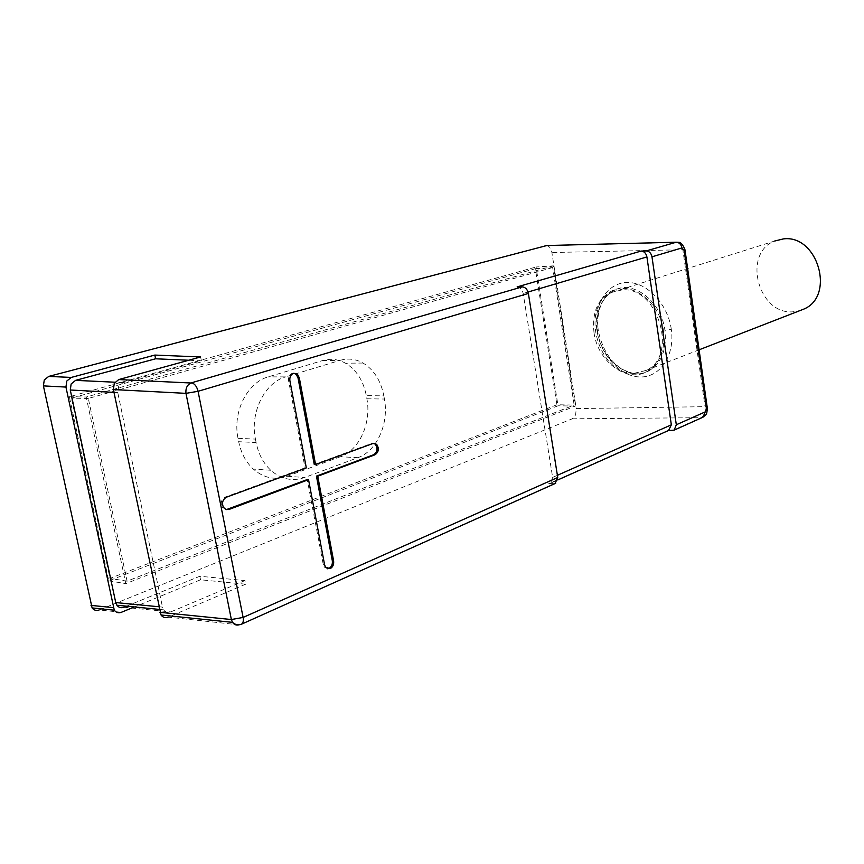 <?xml version="1.0" encoding="UTF-8"?>
<svg xmlns="http://www.w3.org/2000/svg" width="864" height="864" viewBox="0 0 864 864"><rect width="100%" height="100%" fill="white"/><g stroke="black" fill="none" stroke-linecap="round" stroke-linejoin="round"><path stroke-width="0.65" stroke-dasharray="4.32 3.24" d="M535.367 268.672L552.647 267.538L574.15 405.054L556.924 404.762L110.009 578.405L71.442 398.153L535.367 268.672L556.924 404.762M553.349 265.853L86.216 397.019L125.831 583.654L575.262 406.08L553.349 265.853L536.069 266.998L558.036 405.788L108.778 580.835L69.347 396.749L536.069 266.998M552.647 267.538L88.322 398.455L127.073 581.18L574.15 405.054M69.347 396.749L86.216 397.019M121.414 612.274L99.187 609.962L572.281 418.792L575.618 414.925L576.256 408.607L705.024 406.674C705.553 412.085 704.268 415.757 701.158 417.69L702.356 417.485M546.826 245.538L547.376 245.689C549.72 246.704 551.221 248.972 551.88 252.515L576.256 408.607M517.126 286.902C520.214 287.258 522.234 289.44 523.174 293.458L552.636 477.414L550.595 483.17L548.748 483.635L555.066 483.548M126.565 606.172L199.832 576.256L244.944 580.576L245.668 584.215L200.545 579.776L134.384 606.938M245.668 584.215L168.21 617.123L238.928 624.834M244.944 580.576L170.737 611.917C167.854 612.976 165.478 612.274 163.631 609.833L162.497 607.111L158.771 606.744M200.632 356.962L201.388 360.806L123.109 382.601L118.638 386.327L117.763 392.58L162.497 607.111M199.832 576.256L200.545 579.776M201.388 360.806L188.752 360.245M685.022 250.117L682.841 249.739C682.225 245.884 680.789 243.432 678.521 242.363L547.376 245.689M671.306 329.314C667.764 303.437 646.132 281.254 626.27 282.528C606.323 283.349 593.071 306.148 596.981 330.664C600.588 355.18 620.449 376.877 640.267 376.974C660.15 377.503 675.173 355.18 671.306 329.314L664.945 330.361C661.5 302.054 634.068 280.282 615.103 289.85L615.006 289.894C601.15 297.475 595.328 311.342 597.542 331.484C601.139 359.672 628.97 381.931 648.605 370.958C640.926 373.864 637.643 376.369 622.609 369.425C610.459 362.21 602.348 349.326 598.277 330.772L596.981 330.664M707.281 407.722L707.162 407.02L705.024 406.674L682.841 249.739L551.88 252.515M648.637 370.948C661.446 363.366 666.878 349.834 664.945 330.361M594.011 332.694C597.575 361.033 626.27 383.022 646.564 371.812C659.783 364.036 665.431 350.395 663.487 330.89C660.096 302.465 631.811 280.908 612.187 290.736C597.845 298.49 591.797 312.476 594.011 332.694M634.241 373.27L645.905 370.494C678.91 356.584 657.828 285.725 621.832 289.958L612.673 292.118C578.891 305.046 597.737 375.278 634.241 373.27M612.673 292.118L774.652 241.034C742.154 253.228 758.138 314.734 792.871 311.818L799.513 310.77M327.575 568.771L324.281 567.076L323.287 564.678L307.228 479.563M226.346 509.62L222.124 507.2C220.331 502.718 221.378 499.327 225.245 497.038L305.014 467.834L288.587 380.765C288.198 377.039 289.397 374.566 292.194 373.334L293.954 373.216M314.248 464.454L371.693 443.416L373.658 443.308M306.32 467.91L305.014 467.834M575.262 406.08L558.036 405.788M108.778 580.835L125.831 583.654M127.073 581.18L110.009 578.405M340.362 456.732L287.194 476.258C275.011 480.427 263.714 478.03 253.303 469.087C245.905 462.197 241.034 453.071 238.691 441.709L238.021 438.318C232.373 412.063 247.298 382.45 268.218 376.888L322.639 360.547C330.577 358.279 338.202 359.165 345.503 363.204C356.411 369.814 363.344 380.624 366.314 395.636L366.876 398.779C371.596 422.852 359.392 450.176 340.362 456.732L357.901 457.682L304.7 477.49C292.496 481.712 281.178 479.304 270.756 470.254C263.347 463.288 258.466 454.043 256.111 442.53L238.691 441.709M88.322 398.455L71.442 398.153M322.639 360.547L340.157 360.342L285.692 376.877L268.218 376.888M238.021 438.318L255.442 439.096C249.782 412.506 264.74 382.514 285.692 376.877M255.442 439.096L256.111 442.53M366.876 398.779L384.415 399.028C389.135 423.382 376.942 451.03 357.901 457.682M384.415 399.028L383.854 395.852L366.314 395.636M340.157 360.342C348.106 358.052 355.73 358.949 363.042 363.042C373.939 369.727 380.873 380.668 383.854 395.852M667.408 430.661L548.748 483.635M572.281 418.792L701.158 417.69L672.354 430.596M553.824 483.732L240.646 624.521M123.109 382.601L114.955 382.212M113.972 392.375L117.763 392.58M123.93 607.252L170.737 611.917M552.636 477.414L557.399 475.297M528.034 292.021L523.174 293.458M597.542 331.484L598.277 330.772C596.884 319.183 598.396 309.388 602.813 301.374C607.252 294.494 608.656 293.641 615.103 289.85M324.605 564.851L323.287 564.678M226.541 497.146L225.245 497.038M288.587 380.765L289.894 380.776M371.693 443.416L373.01 443.48M287.194 476.258L304.7 477.49M163.674 609.833L159.332 609.412M550.595 483.17L557.755 479.974M648.659 370.991L646.564 371.812M614.984 289.85L612.187 290.736M699.095 349.812L645.905 370.494M324.281 567.076L325.588 567.248M222.124 507.2L223.42 507.33M363.042 363.042L345.503 363.204M270.756 470.254L253.303 469.087"/><path stroke-width="1.3" d="M99.187 609.962C96.293 610.967 93.928 610.286 92.102 607.921L43.405 385.895L44.28 379.955L48.719 376.412L546.826 245.538M668.596 430.456L671.339 424.829L646.909 256.932C646.088 253.282 644.177 251.327 641.164 251.057L646.207 250.916C649.242 251.186 651.164 253.152 651.974 256.813L676.318 424.753L674.19 430.121L668.164 430.65M134.384 606.938L121.414 612.274C118.508 613.3 116.132 612.608 114.296 610.2L92.146 607.921M238.928 624.834C236.336 625.525 234.209 624.694 232.535 622.35L231.368 619.531L185.976 393.358C185.479 388.098 187.294 384.588 191.398 382.828L522.299 286.859C525.409 287.215 527.44 289.408 528.379 293.436L557.744 477.49L555.066 483.548M522.299 286.859L517.126 286.902L641.164 251.057M330.199 568.62C332.867 567.076 334.001 564.516 333.623 560.93L317.747 476.215L375.041 454.756C378.778 452.002 379.307 448.524 376.639 444.323L373.01 443.48L315.565 464.53L299.322 377.881L297.572 374.436L293.501 373.334C290.704 374.566 289.505 377.039 289.894 380.776L306.32 467.91L226.541 497.146C222.674 499.446 221.638 502.837 223.42 507.33L225.882 509.468L228.982 509.458L308.545 479.66L324.605 564.851L325.588 567.248L330.199 568.62M188.752 360.245L155.596 358.787L154.84 355.072L200.632 356.962L118.768 379.566L114.275 383.292L113.389 389.556L161.039 614.995C162.896 617.49 165.283 618.192 168.21 617.123M154.84 355.072L71.269 377.428L66.809 381.024L65.934 387.072L114.296 610.2M155.596 358.787L75.589 380.365L71.15 383.962L70.276 389.999L113.972 392.375M126.565 606.172L123.93 607.252C121.057 608.256 118.703 607.576 116.867 605.21L115.744 602.575L70.276 389.999M678.532 242.33L676.242 242.212C679.244 242.449 681.145 244.361 681.934 247.936L651.974 256.813M702.356 417.485L702.983 417.204C705.434 414.558 706.979 416.47 707.281 407.722M703.037 417.172L707.173 407.03M678.445 242.33C680.735 242.147 682.906 244.62 684.968 249.75L684.137 250.452L681.934 247.936M799.513 310.77L804.006 309.02C835.564 295.79 817.603 234.328 783.41 238.907L774.652 241.034M373.658 443.308L375.332 444.258C378 448.459 377.46 451.937 373.734 454.691L316.44 476.118L332.316 560.768C332.694 564.343 331.549 566.903 328.892 568.447L327.575 568.771M308.545 479.66L307.228 479.563L226.346 509.62M293.954 373.216L296.266 374.436L298.015 377.881L314.248 464.454L315.565 464.53M317.747 476.215L316.44 476.118M528.379 293.436L198.061 391.306L243.119 617.436L557.744 477.49M159.937 612.328L231.368 619.531L243.119 617.436C243.691 620.762 243.162 623.009 241.542 624.175L240.646 624.521M118.768 379.566L192.521 383.076C195.21 384.383 197.057 387.115 198.061 391.306L185.976 393.358L113.389 389.556M71.269 377.428L48.719 376.412M545.119 245.581L676.242 242.212L646.207 250.916M43.405 385.895L65.934 387.072M113.206 607.619L91.012 605.383M114.955 382.212L75.589 380.365M158.771 606.744L115.744 602.575M706.417 408.251L684.137 250.452M557.399 475.297L671.339 424.829M646.909 256.932L528.034 292.021M676.318 424.753L705.121 411.934M332.316 560.768L333.623 560.93M227.686 509.328L228.982 509.458M299.322 377.881L298.015 377.881M375.041 454.756L373.734 454.691M232.535 622.35L161.093 615.006M159.332 609.412L116.921 605.221M232.384 622.199C235.159 624.823 238.216 625.482 241.542 624.175L555.692 483.268M707.162 407.02L685.022 250.117M557.755 479.974L669.222 430.186M674.19 430.121L702.983 417.204M804.006 309.02L699.095 349.812M296.266 374.436L297.572 374.436M375.332 444.258L376.639 444.323"/></g></svg>
